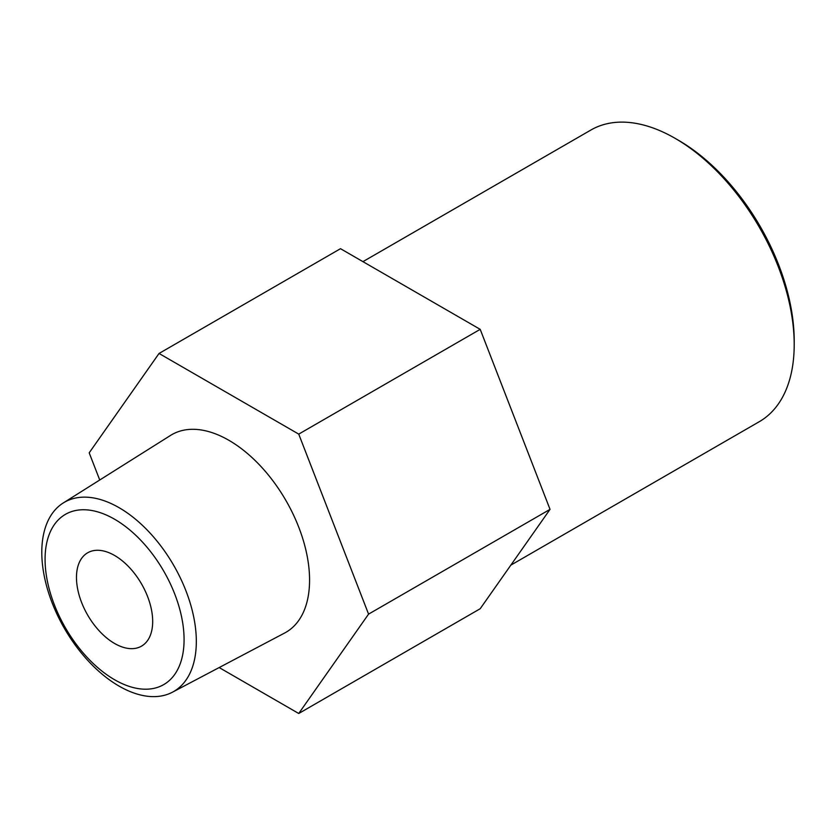<?xml version="1.0" encoding="UTF-8"?>
<svg xmlns="http://www.w3.org/2000/svg" width="836" height="836" viewBox="0 0 836 836"><rect width="100%" height="100%" fill="white"/><g stroke="black" fill="none" stroke-linecap="round" stroke-linejoin="round"><path stroke-width="1.25" d="M510.838 565.136L759.328 421.668A168.391 97.216 -120 0 0 794.2 344.589L794.2 340.701A163.626 94.468 -120 0 0 678.498 140.291L675.133 138.348A168.391 97.216 -120 0 0 590.937 130.008L362.939 261.647M794.2 344.589A168.391 97.216 -120 0 0 675.133 138.348M219.168 667.556L298.734 713.495L480.198 608.723L550.036 509.364L480.198 329.342L298.734 434.114L159.039 353.461L89.191 452.83L99.735 480M480.198 329.342L340.503 248.689L159.039 353.461M298.734 713.495L368.571 614.126L298.734 434.114M550.036 509.364L368.571 614.126M172.467 692.187L284.668 633.009A114.114 65.887 -120 0 0 309.571 580.059A114.114 65.887 -120 0 0 258.941 464.356A114.114 65.887 -120 0 0 170.586 435.399L63.233 502.979A109.265 63.087 -120 0 0 64.424 628.432A109.265 63.087 -120 0 0 172.467 692.187A109.265 63.087 -120 0 0 196.324 641.494A109.265 63.087 -120 0 0 147.836 530.703A109.265 63.087 -120 0 0 63.233 502.979M184.077 639.603A98.293 56.743 -120 0 0 79.828 509.908A98.293 56.743 -120 0 0 79.828 648.914A98.293 56.743 -120 0 0 184.077 639.603M114.574 643.469A53.88 31.11 -120 0 0 141.524 646.134A53.88 31.11 -120 0 0 141.524 583.915A53.88 31.11 -120 0 0 87.634 552.805A53.88 31.11 -120 0 0 79.378 595.984A53.88 31.11 -120 0 0 114.574 643.469"/></g></svg>
